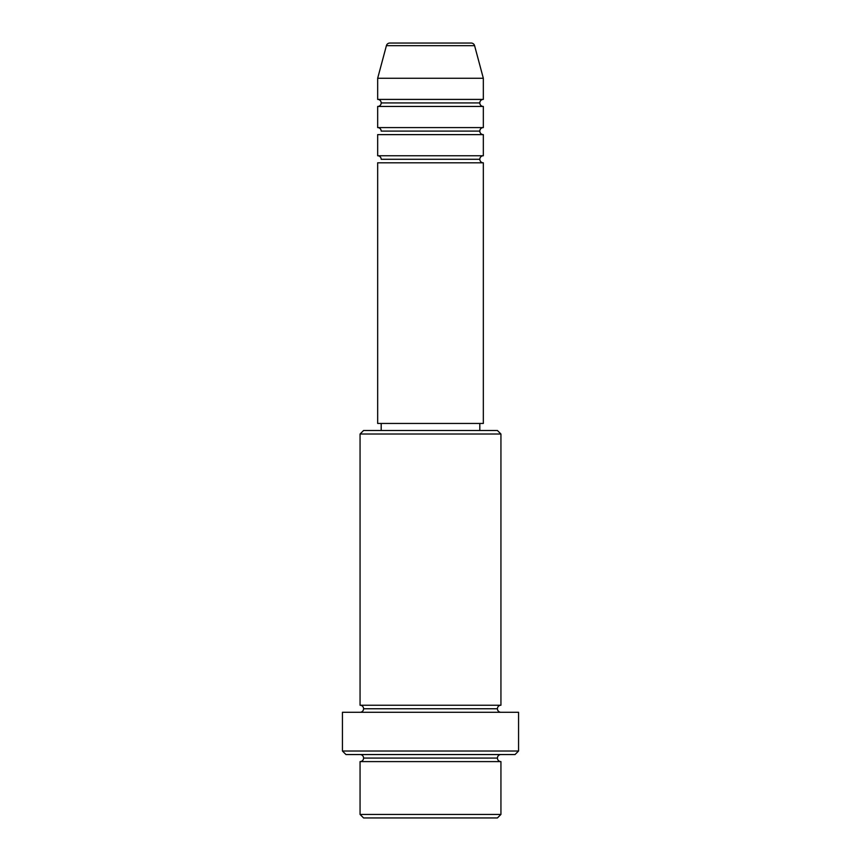 <?xml version="1.0" encoding="UTF-8"?>
<svg xmlns="http://www.w3.org/2000/svg" width="861" height="861" viewBox="0 0 861 861"><rect width="100%" height="100%" fill="white"/><g stroke="black" fill="none" stroke-linecap="round" stroke-linejoin="round"><path stroke-width="1.29" d="M483.333 99.402L483.333 78.276L474.594 45.665A3.519 3.519 0 0 0 471.193 43.05L389.807 43.05A3.519 3.519 0 0 0 386.406 45.665L474.594 45.665A3.519 3.519 0 0 0 471.193 43.05L389.807 43.05A3.519 3.519 0 0 0 386.406 45.665L377.667 78.276L483.333 78.276L474.594 45.665L386.406 45.665L377.667 78.276L377.667 99.402A3.519 3.519 0 0 1 381.186 102.933A3.519 3.519 0 0 1 377.667 106.452L377.667 127.589A3.519 3.519 0 0 1 381.186 131.109A3.519 3.519 0 0 0 377.667 127.589L483.333 127.589L483.333 106.452A3.519 3.519 0 0 1 479.814 102.933L381.186 102.933A3.519 3.519 0 0 0 377.667 99.402L483.333 99.402L483.333 78.276L377.667 78.276L377.667 99.402L483.333 99.402A3.519 3.519 0 0 0 479.814 102.933A3.519 3.519 0 0 0 483.333 106.452L377.667 106.452L377.667 127.589L483.333 127.589A3.519 3.519 0 0 0 479.814 131.109A3.519 3.519 0 0 1 483.333 127.589L483.333 106.452L377.667 106.452M483.333 162.804L377.667 162.804L377.667 423.451L483.333 423.451L483.333 162.804L377.667 162.804L377.667 423.451L483.333 423.451L483.333 162.804A3.519 3.519 0 0 1 479.814 159.285A3.519 3.519 0 0 1 483.333 155.766L483.333 134.628A3.519 3.519 0 0 1 479.814 131.109L381.186 131.109L479.814 131.109M483.333 134.628L377.667 134.628L377.667 155.766L483.333 155.766L483.333 134.628L377.667 134.628L377.667 155.766A3.519 3.519 0 0 1 381.186 159.285A3.519 3.519 0 0 0 377.667 155.766L483.333 155.766A3.519 3.519 0 0 0 479.814 159.285L381.186 159.285L479.814 159.285M360.059 814.431L363.579 817.95L497.421 817.95L500.941 814.431L360.059 814.431L500.941 814.431L500.941 761.598A3.519 3.519 0 0 1 497.421 758.067A3.519 3.519 0 0 1 500.941 754.548A3.519 3.519 0 0 0 497.421 758.067L363.579 758.067A3.519 3.519 0 0 1 360.059 761.598L360.059 814.431L360.059 761.598A3.519 3.519 0 0 0 363.579 758.067A3.519 3.519 0 0 0 360.059 754.548A3.519 3.519 0 0 1 363.579 758.067L497.421 758.067A3.519 3.519 0 0 0 500.941 761.598L360.059 761.598L500.941 761.598L500.941 814.431L497.421 817.95L363.579 817.95L360.059 814.431M500.941 434.019L497.421 430.5L363.579 430.5L360.059 434.019L500.941 434.019L360.059 434.019L360.059 705.234A3.519 3.519 0 0 1 363.579 708.764A3.519 3.519 0 0 1 360.059 712.284A3.519 3.519 0 0 0 363.579 708.764L497.421 708.764A3.519 3.519 0 0 1 500.941 705.234L500.941 434.019L500.941 705.234A3.519 3.519 0 0 0 497.421 708.764A3.519 3.519 0 0 0 500.941 712.284A3.519 3.519 0 0 1 497.421 708.764L363.579 708.764A3.519 3.519 0 0 0 360.059 705.234L500.941 705.234L360.059 705.234L360.059 434.019L363.579 430.5L497.421 430.5L500.941 434.019M342.441 751.029L345.961 754.548L515.039 754.548L518.559 751.029L342.441 751.029L518.559 751.029L518.559 712.284L342.441 712.284L342.441 751.029L342.441 712.284L518.559 712.284L518.559 751.029L515.039 754.548L345.961 754.548L342.441 751.029M479.814 430.5L479.814 423.451L479.814 430.5M381.186 423.451L381.186 430.5L381.186 423.451M381.186 102.933L479.814 102.933"/></g></svg>
